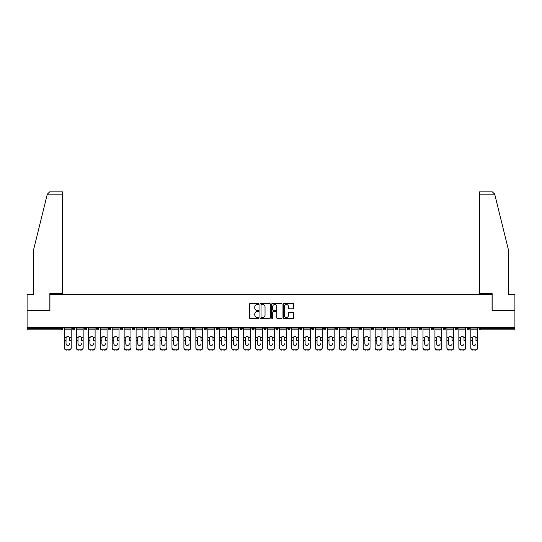 <?xml version="1.0" encoding="UTF-8"?>
<svg xmlns="http://www.w3.org/2000/svg" width="542" height="542" viewBox="0 0 542 542"><rect width="100%" height="100%" fill="white"/><g stroke="black" fill="none" stroke-linecap="round" stroke-linejoin="round"><path stroke-width="0.81" d="M258.737 304.001A0.528 0.528 0 0 0 258.216 303.479L250.221 303.479A0.752 0.752 0 0 0 249.469 304.231L249.469 317.768A0.752 0.752 0 0 0 250.221 318.52L258.216 318.52A0.528 0.528 0 0 0 258.737 317.991A0.528 0.528 0 0 0 258.216 317.47L257.179 317.47A2.405 2.405 0 0 1 254.774 315.058L254.774 313.933A2.405 2.405 0 0 1 257.179 311.528L258.216 311.528A0.528 0.528 0 0 0 258.737 311A0.528 0.528 0 0 0 258.216 310.471L257.179 310.471A2.405 2.405 0 0 1 254.774 308.066L254.774 306.935A2.405 2.405 0 0 1 257.179 304.529L258.216 304.529A0.528 0.528 0 0 0 258.737 304.001M292.978 308.777A0.752 0.752 0 0 0 293.73 308.025L293.73 304.231A0.752 0.752 0 0 0 292.978 303.479L284.103 303.479A0.752 0.752 0 0 0 283.351 304.231L283.351 317.768A0.752 0.752 0 0 0 284.103 318.52L292.978 318.52A0.752 0.752 0 0 0 293.73 317.768L293.73 313.181A0.752 0.752 0 0 0 292.978 312.429L289.184 312.429A0.752 0.752 0 0 0 288.432 313.181L288.432 315.458A2.012 2.012 0 0 1 286.42 317.47A2.012 2.012 0 0 1 284.408 315.458L284.408 306.542A2.012 2.012 0 0 1 286.42 304.529A2.012 2.012 0 0 1 288.432 306.542L288.432 308.025A0.752 0.752 0 0 0 289.184 308.777L292.978 308.777M47.296 194.185L49.668 191.882L62.425 191.882L62.425 194.185L47.296 194.185L33.692 249.354L33.692 294.563L27.1 294.563L27.1 310.654L49.932 310.654L49.932 294.563L492.068 294.563L492.068 310.654L514.9 310.654L514.9 327.436L27.1 327.436L27.1 328.662L61.808 328.662L61.808 327.436M27.1 310.654L27.1 327.436M270.343 304.231A0.752 0.752 0 0 0 269.591 303.479L260.716 303.479A0.752 0.752 0 0 0 259.964 304.231L259.964 317.768A0.752 0.752 0 0 0 260.716 318.52L269.591 318.52A0.752 0.752 0 0 0 270.343 317.768L270.343 304.231M272.409 303.479L281.284 303.479A0.752 0.752 0 0 1 282.036 304.231L282.036 317.768A0.752 0.752 0 0 1 281.284 318.52L277.49 318.52A0.752 0.752 0 0 1 276.732 317.768L276.732 312.28A0.752 0.752 0 0 0 275.98 311.528L273.466 311.528A0.752 0.752 0 0 0 272.714 312.28L272.714 317.991A0.528 0.528 0 0 1 272.186 318.52A0.528 0.528 0 0 1 271.657 317.991L271.657 304.231A0.752 0.752 0 0 1 272.409 303.479M62.96 327.436L62.96 328.662A1.152 1.152 0 0 1 61.808 329.807L27.1 329.807L27.1 328.662M514.9 327.436L514.9 329.807L480.192 329.807A1.152 1.152 0 0 1 479.04 328.662L479.04 327.436M72.614 328.662A1.152 1.152 0 0 0 73.766 329.807A1.152 1.152 0 0 0 74.911 328.662L74.911 327.436L74.911 328.662L72.614 328.662A1.152 1.152 0 0 0 73.766 329.807A1.152 1.152 0 0 1 72.614 328.662L72.614 327.436M61.808 329.807A1.152 1.152 0 0 0 62.96 328.662A1.152 1.152 0 0 1 61.808 329.807L61.808 328.662L62.96 328.662M84.572 327.436L84.572 328.662L84.572 327.436M86.869 327.436L86.869 328.662L86.869 327.436M96.523 328.662A1.152 1.152 0 0 0 97.675 329.807A1.152 1.152 0 0 0 98.82 328.662A1.152 1.152 0 0 1 97.675 329.807A1.152 1.152 0 0 0 98.82 328.662L98.82 327.436L98.82 328.662L96.523 328.662A1.152 1.152 0 0 0 97.675 329.807A1.152 1.152 0 0 1 96.523 328.662L96.523 327.436M108.475 327.436L108.475 328.662L108.475 327.436M110.778 327.436L110.778 328.662A1.152 1.152 0 0 1 109.626 329.807A1.152 1.152 0 0 1 108.475 328.662A1.152 1.152 0 0 0 109.626 329.807A1.152 1.152 0 0 0 110.778 328.662A1.152 1.152 0 0 1 109.626 329.807A1.152 1.152 0 0 1 108.475 328.662L110.778 328.662M120.432 328.662A1.152 1.152 0 0 0 121.577 329.807A1.152 1.152 0 0 0 122.729 328.662A1.152 1.152 0 0 1 121.577 329.807A1.152 1.152 0 0 0 122.729 328.662L122.729 327.436L122.729 328.662L120.432 328.662A1.152 1.152 0 0 0 121.577 329.807A1.152 1.152 0 0 1 120.432 328.662L120.432 327.436M134.68 327.436L134.68 328.662A1.152 1.152 0 0 1 133.535 329.807A1.152 1.152 0 0 1 132.383 328.662L132.383 327.436M145.486 329.807A1.152 1.152 0 0 0 146.638 328.662L146.638 327.436L146.638 328.662A1.152 1.152 0 0 1 145.486 329.807A1.152 1.152 0 0 1 144.335 328.662L144.335 327.436M158.589 327.436L158.589 328.662A1.152 1.152 0 0 1 157.437 329.807A1.152 1.152 0 0 1 156.292 328.662L156.292 327.436M170.54 327.436L170.54 328.662A1.152 1.152 0 0 1 169.395 329.807A1.152 1.152 0 0 1 168.244 328.662L168.244 327.436M180.201 327.436L180.201 328.662L180.201 327.436M182.498 327.436L182.498 328.662L182.498 327.436M194.449 327.436L194.449 328.662A1.152 1.152 0 0 1 193.304 329.807A1.152 1.152 0 0 1 192.153 328.662L192.153 327.436M204.104 327.436L204.104 328.662L204.104 327.436M206.407 327.436L206.407 328.662A1.152 1.152 0 0 1 205.255 329.807A1.152 1.152 0 0 1 204.104 328.662L206.407 328.662A1.152 1.152 0 0 1 205.255 329.807M218.358 327.436L218.358 328.662L216.062 328.662A1.152 1.152 0 0 0 217.207 329.807A1.152 1.152 0 0 1 216.062 328.662L216.062 327.436M230.309 327.436L230.309 328.662A1.152 1.152 0 0 1 229.164 329.807A1.152 1.152 0 0 1 228.013 328.662L228.013 327.436M242.267 327.436L242.267 328.662A1.152 1.152 0 0 1 241.115 329.807A1.152 1.152 0 0 1 239.964 328.662L239.964 327.436M251.922 327.436L251.922 328.662L251.922 327.436M254.218 327.436L254.218 328.662A1.152 1.152 0 0 1 253.067 329.807A1.152 1.152 0 0 1 251.922 328.662L254.218 328.662A1.152 1.152 0 0 1 253.067 329.807M265.024 329.807A1.152 1.152 0 0 0 266.169 328.662L266.169 327.436L266.169 328.662A1.152 1.152 0 0 1 265.024 329.807A1.152 1.152 0 0 1 263.873 328.662L263.873 327.436M278.127 327.436L278.127 328.662A1.152 1.152 0 0 1 276.976 329.807A1.152 1.152 0 0 1 275.831 328.662L275.831 327.436M290.078 327.436L290.078 328.662A1.152 1.152 0 0 1 288.933 329.807A1.152 1.152 0 0 1 287.782 328.662L287.782 327.436M299.733 327.436L299.733 328.662L299.733 327.436M302.036 327.436L302.036 328.662A1.152 1.152 0 0 1 300.885 329.807A1.152 1.152 0 0 1 299.733 328.662L302.036 328.662A1.152 1.152 0 0 1 300.885 329.807M311.691 327.436L311.691 328.662L311.691 327.436M313.987 327.436L313.987 328.662A1.152 1.152 0 0 1 312.836 329.807A1.152 1.152 0 0 1 311.691 328.662L313.987 328.662A1.152 1.152 0 0 1 312.836 329.807M323.642 327.436L323.642 328.662L323.642 327.436M325.938 327.436L325.938 328.662L325.938 327.436M335.593 327.436L335.593 328.662L335.593 327.436M337.896 327.436L337.896 328.662L337.896 327.436M349.847 327.436L349.847 328.662A1.152 1.152 0 0 1 348.696 329.807A1.152 1.152 0 0 1 347.551 328.662L347.551 327.436M361.799 327.436L361.799 328.662L359.502 328.662A1.152 1.152 0 0 0 360.654 329.807A1.152 1.152 0 0 1 359.502 328.662L359.502 327.436M373.756 327.436L373.756 328.662A1.152 1.152 0 0 1 372.605 329.807A1.152 1.152 0 0 1 371.46 328.662L371.46 327.436M383.411 327.436L383.411 328.662L383.411 327.436M385.708 327.436L385.708 328.662L385.708 327.436M397.665 327.436L397.665 328.662A1.152 1.152 0 0 1 396.514 329.807A1.152 1.152 0 0 1 395.362 328.662L395.362 327.436M409.617 327.436L409.617 328.662L407.32 328.662A1.152 1.152 0 0 0 408.465 329.807A1.152 1.152 0 0 1 407.32 328.662L407.32 327.436M421.568 327.436L421.568 328.662A1.152 1.152 0 0 1 420.423 329.807A1.152 1.152 0 0 1 419.271 328.662L419.271 327.436M433.525 327.436L433.525 328.662L431.222 328.662A1.152 1.152 0 0 0 432.374 329.807A1.152 1.152 0 0 1 431.222 328.662L431.222 327.436M445.477 327.436L445.477 328.662A1.152 1.152 0 0 1 444.325 329.807A1.152 1.152 0 0 1 443.18 328.662L443.18 327.436M457.428 327.436L457.428 328.662L455.131 328.662A1.152 1.152 0 0 0 456.283 329.807A1.152 1.152 0 0 1 455.131 328.662L455.131 327.436M469.386 327.436L469.386 328.662A1.152 1.152 0 0 1 468.234 329.807A1.152 1.152 0 0 1 467.089 328.662L467.089 327.436M85.717 329.807A1.152 1.152 0 0 1 84.572 328.662L86.869 328.662A1.152 1.152 0 0 1 85.717 329.807A1.152 1.152 0 0 0 86.869 328.662A1.152 1.152 0 0 1 85.717 329.807M181.346 329.807A1.152 1.152 0 0 1 180.201 328.662L182.498 328.662A1.152 1.152 0 0 1 181.346 329.807A1.152 1.152 0 0 0 182.498 328.662M217.207 329.807A1.152 1.152 0 0 0 218.358 328.662A1.152 1.152 0 0 1 217.207 329.807A1.152 1.152 0 0 1 216.062 328.662M324.793 329.807A1.152 1.152 0 0 1 323.642 328.662A1.152 1.152 0 0 0 324.793 329.807A1.152 1.152 0 0 0 325.938 328.662A1.152 1.152 0 0 1 324.793 329.807A1.152 1.152 0 0 1 323.642 328.662L325.938 328.662M336.745 329.807A1.152 1.152 0 0 1 335.593 328.662A1.152 1.152 0 0 0 336.745 329.807A1.152 1.152 0 0 0 337.896 328.662A1.152 1.152 0 0 1 336.745 329.807A1.152 1.152 0 0 1 335.593 328.662L337.896 328.662A1.152 1.152 0 0 1 336.745 329.807M361.799 328.662A1.152 1.152 0 0 1 360.654 329.807A1.152 1.152 0 0 0 361.799 328.662A1.152 1.152 0 0 1 360.654 329.807A1.152 1.152 0 0 1 359.502 328.662M384.563 329.807A1.152 1.152 0 0 1 383.411 328.662A1.152 1.152 0 0 0 384.563 329.807A1.152 1.152 0 0 0 385.708 328.662A1.152 1.152 0 0 1 384.563 329.807A1.152 1.152 0 0 1 383.411 328.662L385.708 328.662M408.465 329.807A1.152 1.152 0 0 0 409.617 328.662A1.152 1.152 0 0 1 408.465 329.807A1.152 1.152 0 0 1 407.32 328.662M433.525 328.662A1.152 1.152 0 0 1 432.374 329.807A1.152 1.152 0 0 0 433.525 328.662A1.152 1.152 0 0 1 432.374 329.807A1.152 1.152 0 0 1 431.222 328.662M456.283 329.807A1.152 1.152 0 0 0 457.428 328.662A1.152 1.152 0 0 1 456.283 329.807A1.152 1.152 0 0 1 455.131 328.662M468.234 329.807A1.152 1.152 0 0 0 469.386 328.662A1.152 1.152 0 0 1 468.234 329.807M480.192 327.436L480.192 329.807A1.152 1.152 0 0 1 479.04 328.662L514.9 328.662M261.542 304.529A0.528 0.528 0 0 0 261.014 305.058L261.014 316.941A0.528 0.528 0 0 0 261.542 317.47L262.633 317.47A2.405 2.405 0 0 0 265.038 315.058L265.038 306.935A2.405 2.405 0 0 0 262.633 304.529L261.542 304.529M276.732 306.582A2.012 2.012 0 0 0 274.726 304.57A2.012 2.012 0 0 0 272.714 306.582L272.714 309.719A0.752 0.752 0 0 0 273.466 310.471L275.98 310.471A0.752 0.752 0 0 0 276.732 309.719L276.732 306.582M69.552 338.222L69.552 340.674L71.198 340.674L71.198 327.436M64.376 340.999L64.376 347.944L64.376 337.544L66.165 337.544L66.029 338.222L66.165 337.544A1.762 1.687 0 0 1 69.41 337.544L71.198 337.544M67.791 345.444A1.762 1.667 180 0 0 69.552 343.777A1.762 1.667 180 0 1 67.791 345.444A1.762 1.667 180 0 1 66.029 343.777L66.029 338.222M71.198 347.618L71.198 347.944A2.297 2.175 180 0 1 68.902 350.118L68.902 349.793A2.297 2.175 0 0 0 71.198 347.618L71.198 340.674M64.376 347.618A2.297 2.175 0 0 0 66.68 349.793L68.902 350.118M66.68 350.118A2.297 2.175 180 0 1 64.376 347.944M66.68 349.793L68.902 349.793M64.376 337.544L64.376 327.436M62.425 191.882L53.231 191.882L62.425 191.882M49.857 310.654L49.857 293.568L62.425 293.568L62.425 194.185M514.9 310.654L514.9 294.563L508.308 294.563L508.308 249.354L494.568 193.63L494.704 194.185L492.332 191.882L479.575 191.882L492.332 191.882M492.143 310.654L492.143 293.568L479.575 293.568L479.575 191.882M81.503 338.222L81.503 340.674L83.15 340.674L83.15 327.436M76.334 340.999L76.334 347.944L76.334 337.544L78.123 337.544L77.98 338.222L78.123 337.544A1.762 1.687 0 0 1 81.361 337.544L83.15 337.544M79.742 345.444A1.762 1.667 180 0 0 81.503 343.777A1.762 1.667 180 0 1 79.742 345.444A1.762 1.667 180 0 1 77.98 343.777L77.98 338.222M93.461 338.222L93.461 340.674L95.107 340.674L95.107 327.436M88.285 340.999L88.285 347.944L88.285 337.544L90.074 337.544L89.931 338.222L90.074 337.544A1.762 1.687 0 0 1 93.319 337.544L95.107 337.544M91.693 345.444A1.762 1.667 180 0 0 93.461 343.777A1.762 1.667 180 0 1 91.693 345.444A1.762 1.667 180 0 1 89.931 343.777L89.931 338.222M105.412 338.222L105.412 340.674L107.059 340.674L107.059 327.436M100.236 340.999L100.236 347.944L100.236 337.544L102.025 337.544L101.889 338.222L102.025 337.544A1.762 1.687 0 0 1 105.27 337.544L107.059 337.544M103.651 345.444A1.762 1.667 180 0 0 105.412 343.777A1.762 1.667 180 0 1 103.651 345.444A1.762 1.667 180 0 1 101.889 343.777L101.889 338.222M117.363 338.222L117.363 340.674L119.01 340.674L119.01 327.436M112.194 340.999L112.194 347.944L112.194 337.544L113.983 337.544L113.84 338.222L113.983 337.544A1.762 1.687 0 0 1 117.228 337.544L119.01 337.544M115.602 345.444A1.762 1.667 180 0 0 117.363 343.777A1.762 1.667 180 0 1 115.602 345.444A1.762 1.667 180 0 1 113.84 343.777L113.84 338.222M129.321 338.222L129.321 340.674L130.968 340.674L130.968 327.436M124.145 340.999L124.145 347.944L124.145 337.544L125.934 337.544L125.791 338.222L125.934 337.544A1.762 1.687 0 0 1 129.179 337.544L130.968 337.544M130.968 347.944L130.968 347.944A2.297 2.175 180 0 1 128.671 350.118L128.671 349.793A2.297 2.175 0 0 0 130.968 347.618L130.968 340.674M127.56 345.444A1.762 1.667 180 0 0 129.321 343.777A1.762 1.667 180 0 1 127.56 345.444A1.762 1.667 180 0 1 125.791 343.777L125.791 338.222M83.15 347.618L83.15 347.944A2.297 2.175 180 0 1 80.853 350.118L80.853 349.793A2.297 2.175 0 0 0 83.15 347.618L83.15 340.674M76.334 347.618A2.297 2.175 0 0 0 78.631 349.793L80.853 350.118M78.631 350.118A2.297 2.175 180 0 1 76.334 347.944M78.631 349.793L80.853 349.793M76.334 337.544L76.334 327.436M95.107 347.618L95.107 347.944A2.297 2.175 180 0 1 92.804 350.118L92.804 349.793A2.297 2.175 0 0 0 95.107 347.618L95.107 340.674M88.285 347.618A2.297 2.175 0 0 0 90.582 349.793L92.804 350.118M90.582 350.118A2.297 2.175 180 0 1 88.285 347.944M90.582 349.793L92.804 349.793M88.285 337.544L88.285 327.436M107.059 347.618L107.059 347.944A2.297 2.175 180 0 1 104.762 350.118L104.762 349.793A2.297 2.175 0 0 0 107.059 347.618L107.059 340.674M100.236 347.618A2.297 2.175 0 0 0 102.54 349.793L104.762 350.118M102.54 350.118A2.297 2.175 180 0 1 100.236 347.944M102.54 349.793L104.762 349.793M100.236 337.544L100.236 327.436M119.01 347.618L119.01 347.944A2.297 2.175 180 0 1 116.713 350.118L116.713 349.793A2.297 2.175 0 0 0 119.01 347.618L119.01 340.674M112.194 347.618A2.297 2.175 0 0 0 114.491 349.793L116.713 350.118M114.491 350.118A2.297 2.175 180 0 1 112.194 347.944M114.491 349.793L116.713 349.793M112.194 337.544L112.194 327.436M124.145 347.618A2.297 2.175 0 0 0 126.449 349.793L128.671 350.118M126.449 350.118A2.297 2.175 180 0 1 124.145 347.944M126.449 349.793L128.671 349.793M124.145 337.544L124.145 327.436M141.272 338.222L141.272 340.674L142.919 340.674L142.919 327.436M136.103 340.999L136.103 347.944L136.103 337.544L137.892 337.544L137.749 338.222L137.892 337.544A1.762 1.687 0 0 1 141.13 337.544L142.919 337.544M142.919 347.944L142.919 347.944A2.297 2.175 180 0 1 140.622 350.118L140.622 349.793A2.297 2.175 0 0 0 142.919 347.618L142.919 340.674M139.511 345.444A1.762 1.667 180 0 0 141.272 343.777A1.762 1.667 180 0 1 139.511 345.444A1.762 1.667 180 0 1 137.749 343.777L137.749 338.222M136.103 347.618A2.297 2.175 0 0 0 138.4 349.793L140.622 350.118M138.4 350.118A2.297 2.175 180 0 1 136.103 347.944M138.4 349.793L140.622 349.793M136.103 337.544L136.103 327.436M153.223 338.222L153.223 340.674L154.876 340.674L154.876 327.436M148.054 340.999L148.054 347.944L148.054 337.544L149.843 337.544L149.7 338.222L149.843 337.544A1.762 1.687 0 0 1 153.088 337.544L154.876 337.544M154.876 347.944L154.876 347.944A2.297 2.175 180 0 1 152.573 350.118L152.573 349.793A2.297 2.175 0 0 0 154.876 347.618L154.876 340.674M151.462 345.444A1.762 1.667 180 0 0 153.223 343.777A1.762 1.667 180 0 1 151.462 345.444A1.762 1.667 180 0 1 149.7 343.777L149.7 338.222M148.054 347.618A2.297 2.175 0 0 0 150.351 349.793L152.573 350.118M150.351 350.118A2.297 2.175 180 0 1 148.054 347.944M150.351 349.793L152.573 349.793M148.054 337.544L148.054 327.436M165.181 338.222L165.181 340.674L166.828 340.674L166.828 327.436M160.005 340.999L160.005 347.944L160.005 337.544L161.794 337.544L161.658 338.222L161.794 337.544A1.762 1.687 0 0 1 165.039 337.544L166.828 337.544M166.828 347.944L166.828 347.944A2.297 2.175 180 0 1 164.531 350.118L164.531 349.793A2.297 2.175 0 0 0 166.828 347.618L166.828 340.674M163.42 345.444A1.762 1.667 180 0 0 165.181 343.777A1.762 1.667 180 0 1 163.42 345.444A1.762 1.667 180 0 1 161.658 343.777L161.658 338.222M160.005 347.618A2.297 2.175 0 0 0 162.309 349.793L164.531 350.118M162.309 350.118A2.297 2.175 180 0 1 160.005 347.944M162.309 349.793L164.531 349.793M160.005 337.544L160.005 327.436M177.132 338.222L177.132 340.674L178.779 340.674L178.779 327.436M171.963 340.999L171.963 347.944L171.963 337.544L173.752 337.544L173.609 338.222L173.752 337.544A1.762 1.687 0 0 1 176.99 337.544L178.779 337.544M178.779 347.944L178.779 347.944A2.297 2.175 180 0 1 176.482 350.118L176.482 349.793A2.297 2.175 0 0 0 178.779 347.618L178.779 340.674M175.371 345.444A1.762 1.667 180 0 0 177.132 343.777A1.762 1.667 180 0 1 175.371 345.444A1.762 1.667 180 0 1 173.609 343.777L173.609 338.222M171.963 347.618A2.297 2.175 0 0 0 174.26 349.793L176.482 350.118M174.26 350.118A2.297 2.175 180 0 1 171.963 347.944M174.26 349.793L176.482 349.793M171.963 337.544L171.963 327.436M189.09 338.222L189.09 340.674L190.737 340.674L190.737 327.436M183.914 340.999L183.914 347.944L183.914 337.544L185.703 337.544L185.56 338.222L185.703 337.544A1.762 1.687 0 0 1 188.948 337.544L190.737 337.544M190.737 347.944L190.737 347.944A2.297 2.175 180 0 1 188.433 350.118L188.433 349.793A2.297 2.175 0 0 0 190.737 347.618L190.737 340.674M187.322 345.444A1.762 1.667 180 0 0 189.09 343.777A1.762 1.667 180 0 1 187.322 345.444A1.762 1.667 180 0 1 185.56 343.777L185.56 338.222M183.914 347.618A2.297 2.175 0 0 0 186.211 349.793L188.433 350.118M186.211 350.118A2.297 2.175 180 0 1 183.914 347.944M186.211 349.793L188.433 349.793M183.914 337.544L183.914 327.436M201.041 338.222L201.041 340.674L202.688 340.674L202.688 327.436M195.865 340.999L195.865 347.944L195.865 337.544L197.654 337.544L197.518 338.222L197.654 337.544A1.762 1.687 0 0 1 200.899 337.544L202.688 337.544M199.28 345.444A1.762 1.667 180 0 0 201.041 343.777A1.762 1.667 180 0 1 199.28 345.444A1.762 1.667 180 0 1 197.518 343.777L197.518 338.222M202.688 347.618L202.688 347.944A2.297 2.175 180 0 1 200.391 350.118L200.391 349.793A2.297 2.175 0 0 0 202.688 347.618L202.688 340.674M195.865 347.618A2.297 2.175 0 0 0 198.169 349.793L200.391 350.118M198.169 350.118A2.297 2.175 180 0 1 195.865 347.944M198.169 349.793L200.391 349.793M195.865 337.544L195.865 327.436M212.992 338.222L212.992 340.674L214.639 340.674L214.639 327.436M207.823 340.999L207.823 347.944L207.823 337.544L209.612 337.544L209.469 338.222L209.612 337.544A1.762 1.687 0 0 1 212.857 337.544L214.639 337.544M214.639 347.944L214.639 347.944A2.297 2.175 180 0 1 212.342 350.118L212.342 349.793A2.297 2.175 0 0 0 214.639 347.618L214.639 340.674M211.231 345.444A1.762 1.667 180 0 0 212.992 343.777A1.762 1.667 180 0 1 211.231 345.444A1.762 1.667 180 0 1 209.469 343.777L209.469 338.222M207.823 347.618A2.297 2.175 0 0 0 210.12 349.793L212.342 350.118M210.12 350.118A2.297 2.175 180 0 1 207.823 347.944M210.12 349.793L212.342 349.793M207.823 337.544L207.823 327.436M224.95 338.222L224.95 340.674L226.597 340.674L226.597 327.436M219.774 340.999L219.774 347.944L219.774 337.544L221.563 337.544L221.421 338.222L221.563 337.544A1.762 1.687 0 0 1 224.808 337.544L226.597 337.544M226.597 347.944L226.597 347.944A2.297 2.175 180 0 1 224.3 350.118L224.3 349.793A2.297 2.175 0 0 0 226.597 347.618L226.597 340.674M223.189 345.444A1.762 1.667 180 0 0 224.95 343.777A1.762 1.667 180 0 1 223.189 345.444A1.762 1.667 180 0 1 221.421 343.777L221.421 338.222M219.774 347.618A2.297 2.175 0 0 0 222.078 349.793L224.3 350.118M222.078 350.118A2.297 2.175 180 0 1 219.774 347.944M222.078 349.793L224.3 349.793M219.774 337.544L219.774 327.436M236.901 338.222L236.901 340.674L238.548 340.674L238.548 327.436M231.732 340.999L231.732 347.944L231.732 337.544L233.514 337.544L233.378 338.222L233.514 337.544A1.762 1.687 0 0 1 236.759 337.544L238.548 337.544M238.548 347.944L238.548 347.944A2.297 2.175 180 0 1 236.251 350.118L236.251 349.793A2.297 2.175 0 0 0 238.548 347.618L238.548 340.674M235.14 345.444A1.762 1.667 180 0 0 236.901 343.777A1.762 1.667 180 0 1 235.14 345.444A1.762 1.667 180 0 1 233.378 343.777L233.378 338.222M231.732 347.618A2.297 2.175 0 0 0 234.029 349.793L236.251 350.118M234.029 350.118A2.297 2.175 180 0 1 231.732 347.944M234.029 349.793L236.251 349.793M231.732 337.544L231.732 327.436M248.853 338.222L248.853 340.674L250.506 340.674L250.506 327.436M243.683 340.999L243.683 347.944L243.683 337.544L245.472 337.544L245.33 338.222L245.472 337.544A1.762 1.687 0 0 1 248.717 337.544L250.506 337.544M247.091 345.444A1.762 1.667 180 0 0 248.853 343.777A1.762 1.667 180 0 1 247.091 345.444A1.762 1.667 180 0 1 245.33 343.777L245.33 338.222M250.506 347.618L250.506 347.944A2.297 2.175 180 0 1 248.202 350.118L248.202 349.793A2.297 2.175 0 0 0 250.506 347.618L250.506 340.674M243.683 347.618A2.297 2.175 0 0 0 245.98 349.793L248.202 350.118M245.98 350.118A2.297 2.175 180 0 1 243.683 347.944M245.98 349.793L248.202 349.793M243.683 337.544L243.683 327.436M260.81 338.222L260.81 340.674L262.457 340.674L262.457 327.436M255.634 340.999L255.634 347.944L255.634 337.544L257.423 337.544L257.281 338.222L257.423 337.544A1.762 1.687 0 0 1 260.668 337.544L262.457 337.544M262.457 347.944L262.457 347.944A2.297 2.175 180 0 1 260.16 350.118L260.16 349.793A2.297 2.175 0 0 0 262.457 347.618L262.457 340.674M259.049 345.444A1.762 1.667 180 0 0 260.81 343.777A1.762 1.667 180 0 1 259.049 345.444A1.762 1.667 180 0 1 257.281 343.777L257.281 338.222M255.634 347.618A2.297 2.175 0 0 0 257.938 349.793L260.16 350.118M257.938 350.118A2.297 2.175 180 0 1 255.634 347.944M257.938 349.793L260.16 349.793M255.634 337.544L255.634 327.436M272.762 338.222L272.762 340.674L274.408 340.674L274.408 327.436M267.592 340.999L267.592 347.944L267.592 337.544L269.381 337.544L269.238 338.222L269.381 337.544A1.762 1.687 0 0 1 272.619 337.544L274.408 337.544M271 345.444A1.762 1.667 180 0 0 272.762 343.777A1.762 1.667 180 0 1 271 345.444A1.762 1.667 180 0 1 269.238 343.777L269.238 338.222M274.408 347.618L274.408 347.944A2.297 2.175 180 0 1 272.111 350.118L272.111 349.793A2.297 2.175 0 0 0 274.408 347.618L274.408 340.674M267.592 347.618A2.297 2.175 0 0 0 269.889 349.793L272.111 350.118M269.889 350.118A2.297 2.175 180 0 1 267.592 347.944M269.889 349.793L272.111 349.793M267.592 337.544L267.592 327.436M284.719 338.222L284.719 340.674L286.366 340.674L286.366 327.436M279.543 340.999L279.543 347.944L279.543 337.544L281.332 337.544L281.19 338.222L281.332 337.544A1.762 1.687 0 0 1 284.577 337.544L286.366 337.544M286.366 347.944L286.366 347.944A2.297 2.175 180 0 1 284.062 350.118L284.062 349.793A2.297 2.175 0 0 0 286.366 347.618L286.366 340.674M282.951 345.444A1.762 1.667 180 0 0 284.719 343.777A1.762 1.667 180 0 1 282.951 345.444A1.762 1.667 180 0 1 281.19 343.777L281.19 338.222M279.543 347.618A2.297 2.175 0 0 0 281.84 349.793L284.062 350.118M281.84 350.118A2.297 2.175 180 0 1 279.543 347.944M281.84 349.793L284.062 349.793M279.543 337.544L279.543 327.436M296.67 338.222L296.67 340.674L298.317 340.674L298.317 327.436M291.494 340.999L291.494 347.944L291.494 337.544L293.283 337.544L293.147 338.222L293.283 337.544A1.762 1.687 0 0 1 296.528 337.544L298.317 337.544M298.317 347.944L298.317 347.944A2.297 2.175 180 0 1 296.02 350.118L296.02 349.793A2.297 2.175 0 0 0 298.317 347.618L298.317 340.674M294.909 345.444A1.762 1.667 180 0 0 296.67 343.777A1.762 1.667 180 0 1 294.909 345.444A1.762 1.667 180 0 1 293.147 343.777L293.147 338.222M291.494 347.618A2.297 2.175 0 0 0 293.798 349.793L296.02 350.118M293.798 350.118A2.297 2.175 180 0 1 291.494 347.944M293.798 349.793L296.02 349.793M291.494 337.544L291.494 327.436M308.622 338.222L308.622 340.674L310.268 340.674L310.268 327.436M303.452 340.999L303.452 347.944L303.452 337.544L305.241 337.544L305.099 338.222L305.241 337.544A1.762 1.687 0 0 1 308.486 337.544L310.268 337.544M310.268 347.944L310.268 347.944A2.297 2.175 180 0 1 307.971 350.118L307.971 349.793A2.297 2.175 0 0 0 310.268 347.618L310.268 340.674M306.86 345.444A1.762 1.667 180 0 0 308.622 343.777A1.762 1.667 180 0 1 306.86 345.444A1.762 1.667 180 0 1 305.099 343.777L305.099 338.222M303.452 347.618A2.297 2.175 0 0 0 305.749 349.793L307.971 350.118M305.749 350.118A2.297 2.175 180 0 1 303.452 347.944M305.749 349.793L307.971 349.793M303.452 337.544L303.452 327.436M320.579 338.222L320.579 340.674L322.226 340.674L322.226 327.436M315.403 340.999L315.403 347.944L315.403 337.544L317.192 337.544L317.05 338.222L317.192 337.544A1.762 1.687 0 0 1 320.437 337.544L322.226 337.544M322.226 347.944L322.226 347.944A2.297 2.175 180 0 1 319.922 350.118L319.922 349.793A2.297 2.175 0 0 0 322.226 347.618L322.226 340.674M318.811 345.444A1.762 1.667 180 0 0 320.579 343.777A1.762 1.667 180 0 1 318.811 345.444A1.762 1.667 180 0 1 317.05 343.777L317.05 338.222M315.403 347.618A2.297 2.175 0 0 0 317.7 349.793L319.922 350.118M317.7 350.118A2.297 2.175 180 0 1 315.403 347.944M317.7 349.793L319.922 349.793M315.403 337.544L315.403 327.436M332.531 338.222L332.531 340.674L334.177 340.674L334.177 327.436M327.361 340.999L327.361 347.944L327.361 337.544L329.143 337.544L329.008 338.222L329.143 337.544A1.762 1.687 0 0 1 332.388 337.544L334.177 337.544M334.177 347.944L334.177 347.944A2.297 2.175 180 0 1 331.88 350.118L331.88 349.793A2.297 2.175 0 0 0 334.177 347.618L334.177 340.674M330.769 345.444A1.762 1.667 180 0 0 332.531 343.777A1.762 1.667 180 0 1 330.769 345.444A1.762 1.667 180 0 1 329.008 343.777L329.008 338.222M327.361 347.618A2.297 2.175 0 0 0 329.658 349.793L331.88 350.118M329.658 350.118A2.297 2.175 180 0 1 327.361 347.944M329.658 349.793L331.88 349.793M327.361 337.544L327.361 327.436M344.482 338.222L344.482 340.674L346.135 340.674L346.135 327.436M339.312 340.999L339.312 347.944L339.312 337.544L341.101 337.544L340.959 338.222L341.101 337.544A1.762 1.687 0 0 1 344.346 337.544L346.135 337.544M346.135 347.944L346.135 347.944A2.297 2.175 180 0 1 343.831 350.118L343.831 349.793A2.297 2.175 0 0 0 346.135 347.618L346.135 340.674M342.72 345.444A1.762 1.667 180 0 0 344.482 343.777A1.762 1.667 180 0 1 342.72 345.444A1.762 1.667 180 0 1 340.959 343.777L340.959 338.222M339.312 347.618A2.297 2.175 0 0 0 341.609 349.793L343.831 350.118M341.609 350.118A2.297 2.175 180 0 1 339.312 347.944M341.609 349.793L343.831 349.793M339.312 337.544L339.312 327.436M356.44 338.222L356.44 340.674L358.086 340.674L358.086 327.436M351.263 340.999L351.263 347.944L351.263 337.544L353.052 337.544L352.91 338.222L353.052 337.544A1.762 1.687 0 0 1 356.297 337.544L358.086 337.544M358.086 347.944L358.086 347.944A2.297 2.175 180 0 1 355.789 350.118L355.789 349.793A2.297 2.175 0 0 0 358.086 347.618L358.086 340.674M354.678 345.444A1.762 1.667 180 0 0 356.44 343.777A1.762 1.667 180 0 1 354.678 345.444A1.762 1.667 180 0 1 352.91 343.777L352.91 338.222M351.263 347.618A2.297 2.175 0 0 0 353.567 349.793L355.789 350.118M353.567 350.118A2.297 2.175 180 0 1 351.263 347.944M353.567 349.793L355.789 349.793M351.263 337.544L351.263 327.436M368.391 338.222L368.391 340.674L370.037 340.674L370.037 327.436M363.221 340.999L363.221 347.944L363.221 337.544L365.01 337.544L364.868 338.222L365.01 337.544A1.762 1.687 0 0 1 368.248 337.544L370.037 337.544M370.037 347.944L370.037 347.944A2.297 2.175 180 0 1 367.74 350.118L367.74 349.793A2.297 2.175 0 0 0 370.037 347.618L370.037 340.674M366.629 345.444A1.762 1.667 180 0 0 368.391 343.777A1.762 1.667 180 0 1 366.629 345.444A1.762 1.667 180 0 1 364.868 343.777L364.868 338.222M363.221 347.618A2.297 2.175 0 0 0 365.518 349.793L367.74 350.118M365.518 350.118A2.297 2.175 180 0 1 363.221 347.944M365.518 349.793L367.74 349.793M363.221 337.544L363.221 327.436M380.342 338.222L380.342 340.674L381.995 340.674L381.995 327.436M375.172 340.999L375.172 347.944L375.172 337.544L376.961 337.544L376.819 338.222L376.961 337.544A1.762 1.687 0 0 1 380.206 337.544L381.995 337.544M381.995 347.944L381.995 347.944A2.297 2.175 180 0 1 379.691 350.118L379.691 349.793A2.297 2.175 0 0 0 381.995 347.618L381.995 340.674M378.58 345.444A1.762 1.667 180 0 0 380.342 343.777A1.762 1.667 180 0 1 378.58 345.444A1.762 1.667 180 0 1 376.819 343.777L376.819 338.222M375.172 347.618A2.297 2.175 0 0 0 377.469 349.793L379.691 350.118M377.469 350.118A2.297 2.175 180 0 1 375.172 347.944M377.469 349.793L379.691 349.793M375.172 337.544L375.172 327.436M392.3 338.222L392.3 340.674L393.946 340.674L393.946 327.436M387.123 340.999L387.123 347.944L387.123 337.544L388.912 337.544L388.777 338.222L388.912 337.544A1.762 1.687 0 0 1 392.157 337.544L393.946 337.544M393.946 347.944L393.946 347.944A2.297 2.175 180 0 1 391.649 350.118L391.649 349.793A2.297 2.175 0 0 0 393.946 347.618L393.946 340.674M390.538 345.444A1.762 1.667 180 0 0 392.3 343.777A1.762 1.667 180 0 1 390.538 345.444A1.762 1.667 180 0 1 388.777 343.777L388.777 338.222M387.123 347.618A2.297 2.175 0 0 0 389.427 349.793L391.649 350.118M389.427 350.118A2.297 2.175 180 0 1 387.123 347.944M389.427 349.793L391.649 349.793M387.123 337.544L387.123 327.436M404.251 338.222L404.251 340.674L405.897 340.674L405.897 327.436M399.081 340.999L399.081 347.944L399.081 337.544L400.87 337.544L400.728 338.222L400.87 337.544A1.762 1.687 0 0 1 404.108 337.544L405.897 337.544M405.897 347.944L405.897 347.944A2.297 2.175 180 0 1 403.6 350.118L403.6 349.793A2.297 2.175 0 0 0 405.897 347.618L405.897 340.674M402.489 345.444A1.762 1.667 180 0 0 404.251 343.777A1.762 1.667 180 0 1 402.489 345.444A1.762 1.667 180 0 1 400.728 343.777L400.728 338.222M399.081 347.618A2.297 2.175 0 0 0 401.378 349.793L403.6 350.118M401.378 350.118A2.297 2.175 180 0 1 399.081 347.944M401.378 349.793L403.6 349.793M399.081 337.544L399.081 327.436M416.209 338.222L416.209 340.674L417.855 340.674L417.855 327.436M411.032 340.999L411.032 347.944L411.032 337.544L412.821 337.544L412.679 338.222L412.821 337.544A1.762 1.687 0 0 1 416.066 337.544L417.855 337.544M414.44 345.444A1.762 1.667 180 0 0 416.209 343.777A1.762 1.667 180 0 1 414.44 345.444A1.762 1.667 180 0 1 412.679 343.777L412.679 338.222M417.855 347.618L417.855 347.944A2.297 2.175 180 0 1 415.551 350.118L415.551 349.793A2.297 2.175 0 0 0 417.855 347.618L417.855 340.674M411.032 347.618A2.297 2.175 0 0 0 413.329 349.793L415.551 350.118M413.329 350.118A2.297 2.175 180 0 1 411.032 347.944M413.329 349.793L415.551 349.793M411.032 337.544L411.032 327.436M428.16 338.222L428.16 340.674L429.806 340.674L429.806 327.436M422.99 340.999L422.99 347.944L422.99 337.544L424.772 337.544L424.637 338.222L424.772 337.544A1.762 1.687 0 0 1 428.017 337.544L429.806 337.544M426.398 345.444A1.762 1.667 180 0 0 428.16 343.777A1.762 1.667 180 0 1 426.398 345.444A1.762 1.667 180 0 1 424.637 343.777L424.637 338.222M429.806 347.618L429.806 347.944A2.297 2.175 180 0 1 427.509 350.118L427.509 349.793A2.297 2.175 0 0 0 429.806 347.618L429.806 340.674M422.99 347.618A2.297 2.175 0 0 0 425.287 349.793L427.509 350.118M425.287 350.118A2.297 2.175 180 0 1 422.99 347.944M425.287 349.793L427.509 349.793M422.99 337.544L422.99 327.436M440.111 338.222L440.111 340.674L441.764 340.674L441.764 327.436M434.941 340.999L434.941 347.944L434.941 337.544L436.73 337.544L436.588 338.222L436.73 337.544A1.762 1.687 0 0 1 439.975 337.544L441.764 337.544M438.349 345.444A1.762 1.667 180 0 0 440.111 343.777A1.762 1.667 180 0 1 438.349 345.444A1.762 1.667 180 0 1 436.588 343.777L436.588 338.222M441.764 347.618L441.764 347.944A2.297 2.175 180 0 1 439.46 350.118L439.46 349.793A2.297 2.175 0 0 0 441.764 347.618L441.764 340.674M434.941 347.618A2.297 2.175 0 0 0 437.238 349.793L439.46 350.118M437.238 350.118A2.297 2.175 180 0 1 434.941 347.944M437.238 349.793L439.46 349.793M434.941 337.544L434.941 327.436M452.069 338.222L452.069 340.674L453.715 340.674L453.715 327.436M446.893 340.999L446.893 347.944L446.893 337.544L448.681 337.544L448.539 338.222L448.681 337.544A1.762 1.687 0 0 1 451.926 337.544L453.715 337.544M450.307 345.444A1.762 1.667 180 0 0 452.069 343.777A1.762 1.667 180 0 1 450.307 345.444A1.762 1.667 180 0 1 448.539 343.777L448.539 338.222M453.715 347.618L453.715 347.944A2.297 2.175 180 0 1 451.418 350.118L451.418 349.793A2.297 2.175 0 0 0 453.715 347.618L453.715 340.674M446.893 347.618A2.297 2.175 0 0 0 449.196 349.793L451.418 350.118M449.196 350.118A2.297 2.175 180 0 1 446.893 347.944M449.196 349.793L451.418 349.793M446.893 337.544L446.893 327.436M464.02 338.222L464.02 340.674L465.666 340.674L465.666 327.436M458.85 340.999L458.85 347.944L458.85 337.544L460.639 337.544L460.497 338.222L460.639 337.544A1.762 1.687 0 0 1 463.877 337.544L465.666 337.544M462.258 345.444A1.762 1.667 180 0 0 464.02 343.777A1.762 1.667 180 0 1 462.258 345.444A1.762 1.667 180 0 1 460.497 343.777L460.497 338.222M465.666 347.618L465.666 347.944A2.297 2.175 180 0 1 463.369 350.118L463.369 349.793A2.297 2.175 0 0 0 465.666 347.618L465.666 340.674M458.85 347.618A2.297 2.175 0 0 0 461.147 349.793L463.369 350.118M461.147 350.118A2.297 2.175 180 0 1 458.85 347.944M461.147 349.793L463.369 349.793M458.85 337.544L458.85 327.436M475.971 338.222L475.971 340.674L477.624 340.674L477.624 327.436M470.802 340.999L470.802 347.944L470.802 337.544L472.59 337.544L472.448 338.222L472.59 337.544A1.762 1.687 0 0 1 475.835 337.544L477.624 337.544M474.209 345.444A1.762 1.667 180 0 0 475.971 343.777A1.762 1.667 180 0 1 474.209 345.444A1.762 1.667 180 0 1 472.448 343.777L472.448 338.222M477.624 347.618L477.624 347.944A2.297 2.175 180 0 1 475.32 350.118L475.32 349.793A2.297 2.175 0 0 0 477.624 347.618L477.624 340.674M470.802 347.618A2.297 2.175 0 0 0 473.098 349.793L475.32 350.118M473.098 350.118A2.297 2.175 180 0 1 470.802 347.944M473.098 349.793L475.32 349.793M470.802 337.544L470.802 327.436M73.766 329.807A1.152 1.152 0 0 0 74.911 328.662M133.535 329.807A1.152 1.152 0 0 0 134.68 328.662L132.383 328.662M146.638 328.662L144.335 328.662M157.437 329.807A1.152 1.152 0 0 0 158.589 328.662L156.292 328.662M169.395 329.807A1.152 1.152 0 0 0 170.54 328.662L168.244 328.662M193.304 329.807A1.152 1.152 0 0 0 194.449 328.662L192.153 328.662M229.164 329.807A1.152 1.152 0 0 0 230.309 328.662L228.013 328.662M241.115 329.807A1.152 1.152 0 0 0 242.267 328.662L239.964 328.662M266.169 328.662L263.873 328.662M276.976 329.807A1.152 1.152 0 0 0 278.127 328.662L275.831 328.662M288.933 329.807A1.152 1.152 0 0 0 290.078 328.662L287.782 328.662M348.696 329.807A1.152 1.152 0 0 0 349.847 328.662L347.551 328.662M372.605 329.807A1.152 1.152 0 0 0 373.756 328.662L371.46 328.662M396.514 329.807A1.152 1.152 0 0 0 397.665 328.662L395.362 328.662M420.423 329.807A1.152 1.152 0 0 0 421.568 328.662L419.271 328.662M444.325 329.807A1.152 1.152 0 0 0 445.477 328.662L443.18 328.662M469.386 328.662L467.089 328.662M480.192 329.807A1.152 1.152 0 0 1 479.04 328.662M64.376 340.674L66.029 340.674M64.376 329.807L71.198 329.807M64.376 328.066L71.198 328.066M494.704 194.185L479.575 194.185M76.334 340.674L77.98 340.674M76.334 329.807L83.15 329.807M76.334 328.066L83.15 328.066M88.285 340.674L89.931 340.674M88.285 329.807L95.107 329.807M88.285 328.066L95.107 328.066M100.236 340.674L101.889 340.674M100.236 329.807L107.059 329.807M100.236 328.066L107.059 328.066M112.194 340.674L113.84 340.674M112.194 329.807L119.01 329.807M112.194 328.066L119.01 328.066M124.145 340.674L125.791 340.674M124.145 329.807L130.968 329.807M124.145 328.066L130.968 328.066M136.103 340.674L137.749 340.674M136.103 329.807L142.919 329.807M136.103 328.066L142.919 328.066M148.054 340.674L149.7 340.674M148.054 329.807L154.876 329.807M148.054 328.066L154.876 328.066M160.005 340.674L161.658 340.674M160.005 329.807L166.828 329.807M160.005 328.066L166.828 328.066M171.963 340.674L173.609 340.674M171.963 329.807L178.779 329.807M171.963 328.066L178.779 328.066M183.914 340.674L185.56 340.674M183.914 329.807L190.737 329.807M183.914 328.066L190.737 328.066M195.865 340.674L197.518 340.674M195.865 329.807L202.688 329.807M195.865 328.066L202.688 328.066M207.823 340.674L209.469 340.674M207.823 329.807L214.639 329.807M207.823 328.066L214.639 328.066M219.774 340.674L221.421 340.674M219.774 329.807L226.597 329.807M219.774 328.066L226.597 328.066M231.732 340.674L233.378 340.674M231.732 329.807L238.548 329.807M231.732 328.066L238.548 328.066M243.683 340.674L245.33 340.674M243.683 329.807L250.506 329.807M243.683 328.066L250.506 328.066M255.634 340.674L257.281 340.674M255.634 329.807L262.457 329.807M255.634 328.066L262.457 328.066M267.592 340.674L269.238 340.674M267.592 329.807L274.408 329.807M267.592 328.066L274.408 328.066M279.543 340.674L281.19 340.674M279.543 329.807L286.366 329.807M279.543 328.066L286.366 328.066M291.494 340.674L293.147 340.674M291.494 329.807L298.317 329.807M291.494 328.066L298.317 328.066M303.452 340.674L305.099 340.674M303.452 329.807L310.268 329.807M303.452 328.066L310.268 328.066M315.403 340.674L317.05 340.674M315.403 329.807L322.226 329.807M315.403 328.066L322.226 328.066M327.361 340.674L329.008 340.674M327.361 329.807L334.177 329.807M327.361 328.066L334.177 328.066M339.312 340.674L340.959 340.674M339.312 329.807L346.135 329.807M339.312 328.066L346.135 328.066M351.263 340.674L352.91 340.674M351.263 329.807L358.086 329.807M351.263 328.066L358.086 328.066M363.221 340.674L364.868 340.674M363.221 329.807L370.037 329.807M363.221 328.066L370.037 328.066M375.172 340.674L376.819 340.674M375.172 329.807L381.995 329.807M375.172 328.066L381.995 328.066M387.123 340.674L388.777 340.674M387.123 329.807L393.946 329.807M387.123 328.066L393.946 328.066M399.081 340.674L400.728 340.674M399.081 329.807L405.897 329.807M399.081 328.066L405.897 328.066M411.032 340.674L412.679 340.674M411.032 329.807L417.855 329.807M411.032 328.066L417.855 328.066M422.99 340.674L424.637 340.674M422.99 329.807L429.806 329.807M422.99 328.066L429.806 328.066M434.941 340.674L436.588 340.674M434.941 329.807L441.764 329.807M434.941 328.066L441.764 328.066M446.893 340.674L448.539 340.674M446.893 329.807L453.715 329.807M446.893 328.066L453.715 328.066M458.85 340.674L460.497 340.674M458.85 329.807L465.666 329.807M458.85 328.066L465.666 328.066M470.802 340.674L472.448 340.674M470.802 329.807L477.624 329.807M470.802 328.066L477.624 328.066"/></g></svg>
